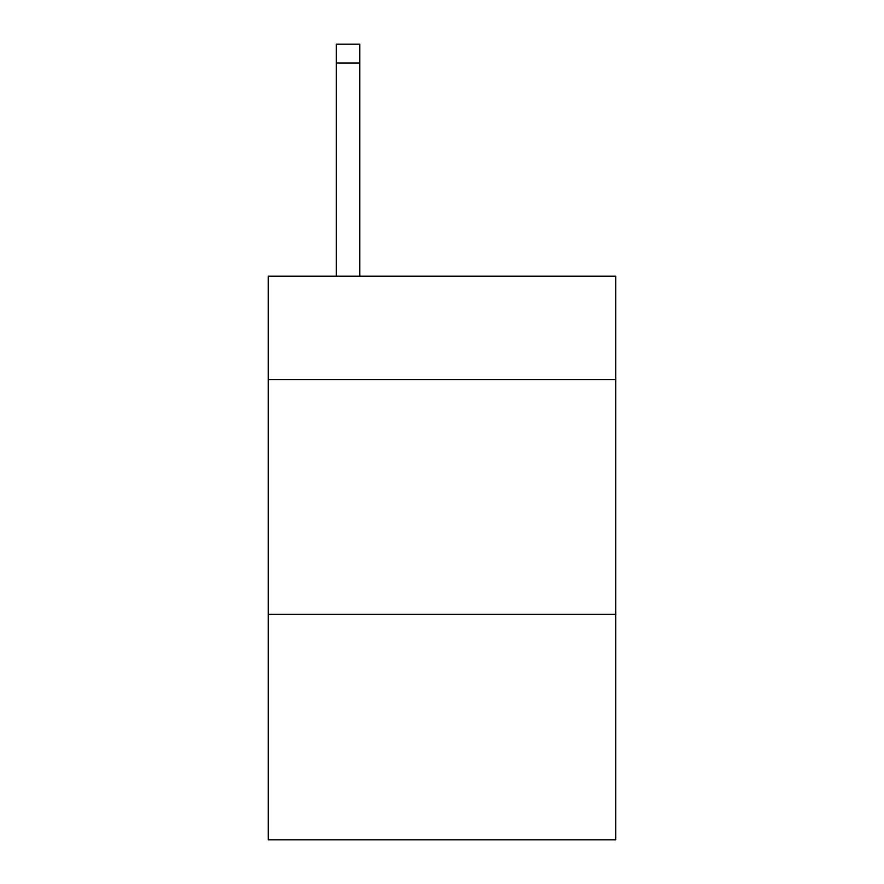 <?xml version="1.0" encoding="UTF-8"?>
<svg xmlns="http://www.w3.org/2000/svg" width="884" height="884" viewBox="0 0 884 884"><rect width="100%" height="100%" fill="white"/><g stroke="black" fill="none" stroke-linecap="round" stroke-linejoin="round"><path stroke-width="1.33" d="M615.772 379.534L615.772 276.206L268.228 276.206L268.228 379.534L615.772 379.534L615.772 839.8L268.228 839.8L268.228 379.534M615.772 614.369L268.228 614.369M359.81 276.206L359.81 62.985L336.329 62.985L336.329 44.2L359.81 44.2L359.81 62.985M336.329 276.206L336.329 62.985"/></g></svg>
